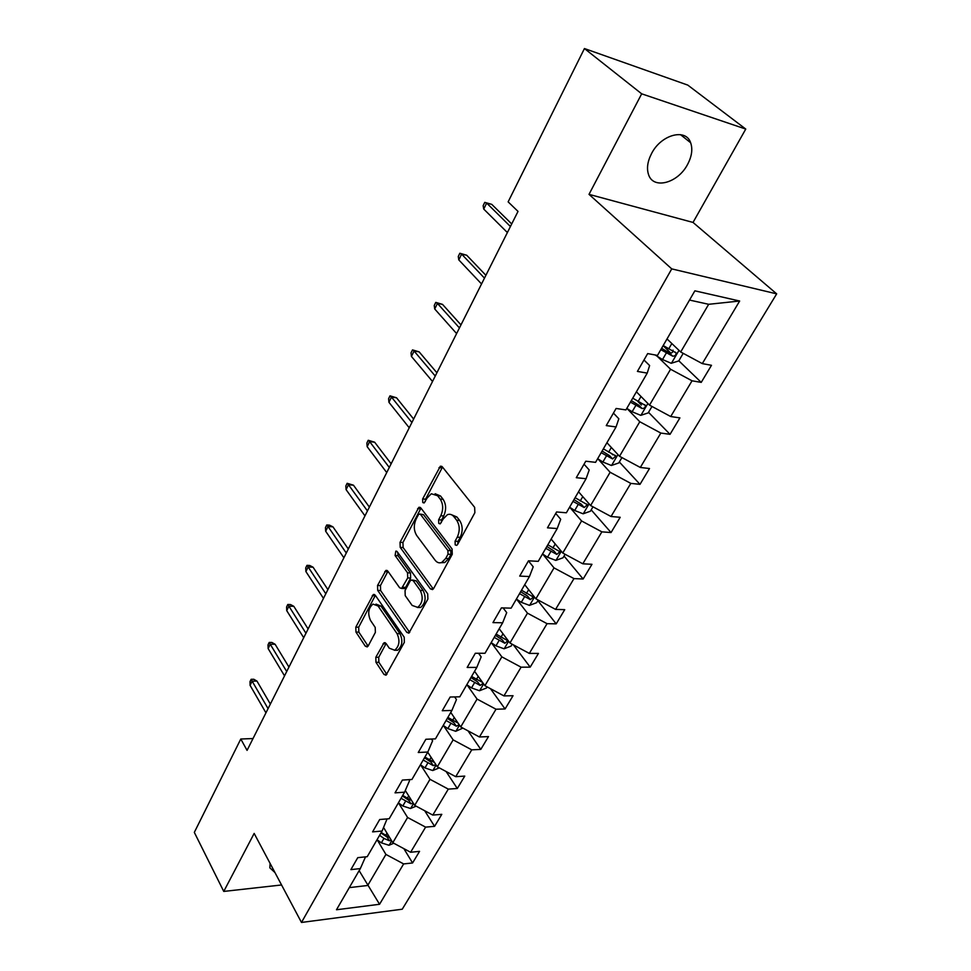 <?xml version="1.0" encoding="UTF-8"?>
<svg xmlns="http://www.w3.org/2000/svg" width="971" height="971" viewBox="0 0 971 971"><rect width="100%" height="100%" fill="white"/><g stroke="black" fill="none" stroke-linecap="round" stroke-linejoin="round"><path stroke-width="1.46" d="M455.205 544.913L456.698 545.374L457.584 544.488L474.868 512.712L474.661 507.372L442.303 466.808L440.361 466.214L422.652 498.948L422.773 502.541L424.133 502.966L427.131 498.026L431.294 493.766L437.581 495.732L440.191 499.082C443.286 504.022 443.48 509.569 440.785 515.735L438.637 519.776L438.758 523.418L440.191 523.879L443.237 518.927L447.364 514.727C449.828 513.744 452.037 514.424 453.967 516.766L456.661 520.225C459.841 525.287 460.048 530.931 457.28 537.145L455.071 541.211L455.205 544.913M687.541 164.5C691.825 156.428 692.857 149.17 690.648 142.749C685.914 127.929 661.045 134.605 651.565 153.539C647.487 161.489 646.492 168.566 648.604 174.756C653.434 189.77 677.94 183.118 687.541 164.5M375.813 657.282L375.971 662.307L383.97 674.42L386.021 675.209L404.361 642.317L404.191 637.182L375.231 595.187L373.337 594.483L355.811 627.145L355.956 632.072L365.29 646.176L367.22 646.929L368.24 645.861L375.364 632.412L375.219 627.412L370.497 620.408C367.511 613.526 368.349 608.077 372.973 604.096L378.071 606.001L397.066 633.675C400.173 640.629 399.384 646.152 394.699 650.23L389.25 648.167L386.082 643.482L384.079 642.717L375.813 657.282L378.714 657.282L378.872 662.307L386.883 674.396L383.97 674.42M254.159 833.421L223.755 891.427L194.321 832.39L240.784 739.016L247.071 750.377L518.016 211.411L508.136 201.859L584.445 48.55L641.685 93.823L589.009 194.358L671.738 268.882L301.483 922.45L254.159 833.421M430.408 588.875L432.52 589.591L433.697 588.402L452.268 554.271L452.073 548.991L420.819 507.93L418.889 507.299L400.04 542.316L400.21 547.377L430.408 588.875L433.297 588.984L403.111 547.547L400.21 547.377M427.895 599.058L408.876 633.141L406.8 632.376L377.707 590.429L377.561 585.44L385.912 570.414L387.817 571.094L399.627 587.758L401.606 588.462L407.723 577.927L407.553 572.817L395.1 555.546L395.816 551.152L397.151 551.625L427.713 593.851L427.895 599.058M223.755 891.427L281.554 884.969M589.009 194.358L693.027 222.432L745.764 129.07L641.685 93.823M745.764 129.07L687.796 85.108L584.445 48.55M365.521 856.859L360.326 868.596L350.883 869.615L357.765 857.648L367.22 856.689L382.076 831.03L372.585 831.88L379.697 819.512L389.201 818.723L404.567 792.19L395.027 792.858L402.382 780.077L411.935 779.47L427.823 752.027L418.246 752.501L425.856 739.271L435.445 738.858L451.891 710.456L442.266 710.723L450.156 697.02L459.793 696.814L476.822 667.405L467.16 667.453L475.329 653.252L485.002 653.277L502.65 622.787L492.952 622.605L501.412 607.882L511.134 608.149L529.438 576.543L519.703 576.094L528.491 560.813L538.237 561.347L557.233 528.552L547.462 527.823L556.577 511.96L566.36 512.785L586.083 478.715L576.289 477.696L585.768 461.213L595.563 462.342L616.063 426.937L606.256 425.601L616.1 408.463L625.919 409.92L647.232 373.107L637.413 371.42L647.669 353.59L657.488 355.398L694.872 290.827L739.659 301.022L702.3 363.615L711.488 365.302L701.232 382.38L692.044 380.802L670.718 416.535L679.906 417.894L670.039 434.328L660.838 433.066L640.314 467.464L649.502 468.52L639.998 484.347L630.81 483.388L611.026 516.511L620.202 517.288L611.05 532.545L601.874 531.853L582.806 563.799L591.97 564.297L583.134 579.007L573.97 578.595L555.582 609.4L564.721 609.654L556.201 623.855L547.061 623.673L529.316 653.41L538.432 653.434L530.19 667.15L521.087 667.186L503.937 695.904L513.04 695.722L505.078 708.964L495.999 709.218L479.431 736.977L488.486 736.588L480.791 749.394L471.748 749.843L455.727 776.679L464.757 776.096L457.305 788.488L448.299 789.12L432.799 815.082L441.793 814.329L434.583 826.333L425.601 827.134L410.612 852.259L419.557 851.349L412.578 862.964L403.645 863.923L379.552 904.28L336.488 909.754L360.326 868.596M671.738 268.882L776.679 293.861L402.249 909.208L301.483 922.45M398.583 802.993L407.602 817.485L392.794 842.719L383.606 827.547M392.794 842.719L410.612 852.259M407.602 817.485L425.601 827.134M387.089 818.893L382.076 831.03M420.649 764.905L429.995 779.312L414.69 805.384L405.308 790.491M414.69 805.384L432.799 815.082M429.995 779.312L448.299 789.12M408.937 779.652L409.556 780.635L404.567 792.19M443.444 725.543L453.129 739.866L437.326 766.811L427.726 752.209M437.326 766.811L455.727 776.679M453.129 739.866L471.748 749.843M431.464 739.028L432.617 740.764L427.823 752.027M467.002 684.858L477.064 699.071L460.715 726.939L450.75 712.423M460.715 726.939L479.431 736.977M477.064 699.071L495.999 709.218M454.659 696.923L456.467 699.533L451.891 710.456M491.387 642.766L501.837 656.857L484.917 685.696L474.564 671.301M484.917 685.696L503.937 695.904M501.837 656.857L521.087 667.186M478.545 653.265L481.155 656.845L476.822 667.405M516.608 599.204L527.471 613.162L509.957 643.02L499.203 628.747M509.957 643.02L529.316 653.41M527.471 613.162L547.061 623.673M503.124 607.931L506.716 612.628L502.65 622.787M542.74 554.089L554.028 567.889L535.883 598.816L524.716 584.7M535.883 598.816L555.582 609.4M554.028 567.889L573.97 578.595M528.442 560.886L533.213 566.809L529.438 576.543M569.819 507.335L581.568 520.954L562.755 553.021L551.14 539.063M562.755 553.021L582.806 563.799M581.568 520.954L601.874 531.853M555.728 513.441L560.704 519.291L557.233 528.552M597.905 458.846L610.128 472.27L590.611 505.539L578.522 491.775M590.611 505.539L611.026 516.511M610.128 472.27L630.81 483.388M584.044 464.211L589.215 469.976L586.083 478.715M627.035 408.536L639.78 421.742L619.51 456.285L606.924 442.715M619.51 456.285L640.314 467.464M639.78 421.742L660.838 433.066M613.441 413.1L618.83 418.768L616.063 426.937M657.282 356.308L670.573 369.247L649.514 405.138L636.406 391.811M649.514 405.138L670.718 416.535M670.573 369.247L692.044 380.802M643.979 359.998L649.611 365.545L647.232 373.107M739.659 301.022L708.672 304.299L680.695 351.988L667.016 338.94M680.695 351.988L702.3 363.615M693.027 222.432L776.679 293.861M253.018 738.543L240.784 739.016M349.305 887.628L367.706 885.479L385.924 854.431L377.221 839.879M359.136 870.647L379.552 904.28M708.672 304.299L689.531 300.063M385.924 854.431L403.645 863.923M663.108 345.688L670.912 353.201M678.814 360.811L701.232 382.38M637.777 401.351L641.394 405.053M648.531 412.335L670.039 434.328M611.997 454.052L612.665 454.768M619.34 461.99L639.998 484.347M591.193 509.86L611.05 532.545M564.042 556.043L583.134 579.007M537.837 600.624L556.201 623.855M513.404 644.865L530.19 667.15M490.464 688.682L505.078 708.964M468.022 730.86L480.791 749.394M446.102 771.52L457.305 788.488M424.703 810.749L434.583 826.333M403.863 848.654L412.578 862.964M270.096 863.413L269.841 867.831L274.939 872.528M457.729 544.209L458.021 541.393L460.23 537.339C462.997 531.137 462.791 525.505 459.611 520.444L456.661 520.225M451.26 514.63L456.916 516.997L459.611 520.444M435.105 493.729L440.518 495.987L443.128 499.337C446.223 504.265 446.417 509.811 443.723 515.965L441.574 519.995L441.247 522.641M442.521 467.075L425.577 499.203L425.237 501.667M420.989 508.161L402.953 542.498L403.111 547.547M448.019 554.198L447.886 550.508L420.552 514.436L419.193 513.987L418.319 514.897L416.122 519.084C413.537 525.08 413.719 530.542 416.668 535.446L435.117 560.218C437.059 562.682 439.293 563.411 441.817 562.403L445.725 558.422L448.019 554.198L450.969 554.368L450.835 550.678L447.886 550.508M420.164 514.072L423.477 514.654L450.835 550.678M440.98 562.707L444.767 562.549L448.675 558.592L445.725 558.422M450.969 554.368L448.675 558.592M406.8 632.376L409.701 632.424L380.608 590.538L377.707 590.429M387.951 571.276L380.45 585.549L380.608 590.538M403.244 588.523L405.66 587.394L410.636 578.048L410.466 572.951L398.013 555.691L395.1 555.546M397.758 552.463L398.013 555.691M412.153 605.431L417.688 607.373C422.628 603.137 423.477 597.493 420.249 590.429L413.209 580.67L411.194 579.978L410.041 581.168L405.053 590.526L405.21 595.636L412.153 605.431M417.384 607.506L420.625 607.458C425.565 603.222 426.415 597.59 423.174 590.538L420.249 590.429M412.517 580.027L416.134 580.792L423.174 590.538M386.118 643.53L378.714 657.282M394.542 650.291L397.625 650.242C402.297 646.176 403.086 640.666 399.991 633.711L397.066 633.675M375.995 604.12L380.972 606.086L399.991 633.711M375.352 595.369L358.687 627.193L358.833 632.109L368.106 646.091M683.208 353.347L678.765 360.896L671.252 363.3L662.513 359.549L655.122 354.961M660.814 349.657L672.685 356.163C675.003 356.163 676.132 355.083 676.095 352.934L663.193 345.53M673.061 350.106C673.061 352.412 671.835 353.359 669.383 352.971L661.615 348.273M511.717 223.949L491.775 204.371L486.665 203.085L510.43 226.51M483.728 209.068L483.145 205.67L484.772 202.356L486.665 203.085L483.728 209.068L507.384 232.555M484.772 202.356L491.775 204.371M651.978 406.461L648.203 412.893L640.775 415.357L632.133 411.765L626.805 408.39M630.422 402.14L642.074 408.524C644.319 408.512 645.436 407.48 645.399 405.441L632.716 398.171M642.074 408.524L638.906 405.271L631.296 400.622M621.926 457.584L618.758 462.961L611.402 465.485L602.894 462.038L597.675 458.7M601.158 452.668L612.592 458.955L615.857 456.018L603.367 448.857M612.592 458.955L609.545 455.642L602.105 451.042M485.901 275.315L466.723 255.239L461.626 254.123L484.48 278.131M458.798 259.9L458.276 256.453L459.841 253.249L461.626 254.123L458.798 259.9L481.543 283.969M459.841 253.249L466.723 255.239M460.97 324.884L442.521 304.372L437.448 303.413L459.441 327.943M434.717 308.984L434.243 305.489L435.761 302.394L437.448 303.413L434.717 308.984L456.601 333.575M435.761 302.394L442.521 304.372M592.978 506.826L590.392 511.232L583.11 513.805L574.698 510.503L569.601 507.19M572.963 501.376L584.178 507.542L587.382 504.738L575.099 497.686M584.178 507.542L581.253 504.192L573.97 499.628M436.901 372.767L419.132 351.854L414.083 351.029L435.251 376.044M411.437 356.43L411.024 352.898L412.493 349.9L414.083 351.029L411.437 356.43L432.52 381.494M412.493 349.9L419.132 351.854M565.086 554.283L563.022 557.779L555.825 560.401L547.523 557.233L542.522 553.943M545.775 548.336L556.784 554.405L559.927 551.71L547.826 544.78M556.784 554.405L553.968 550.994L546.843 546.479M413.634 419.047L396.52 397.77L391.495 397.078L411.886 422.531M388.934 402.297L388.582 398.729L389.99 395.84L391.495 397.078L388.934 402.297L409.24 427.786M389.99 395.84L396.52 397.77M538.177 600.054L536.611 602.7L529.486 605.37L521.293 602.323L516.402 599.058M519.534 593.645L530.348 599.617L533.431 597.031L521.512 590.222M530.348 599.617L527.641 596.17L520.662 591.703M391.143 463.798L374.636 442.193L369.635 441.623L389.298 467.464M367.159 446.672L366.856 443.079L368.227 440.276L369.635 441.623L367.159 446.672L386.737 472.561M368.227 440.276L374.636 442.193M512.203 644.222L511.11 646.091L504.058 648.786L495.963 645.861L491.168 642.62M494.203 637.401L504.823 643.263L507.845 640.787L496.12 634.087M504.823 643.263L502.225 639.792L495.38 635.362M369.381 507.093L353.456 485.184L348.492 484.747L367.439 510.94M346.089 489.639L345.822 486.01L347.157 483.303L348.492 484.747L346.089 489.639L364.962 515.868M347.157 483.303L353.456 485.184M487.126 686.885L486.471 688.014L479.48 690.745L471.493 687.917L466.796 684.713M482.563 682.431L471.578 676.459M469.721 679.664L480.172 685.441L483.182 683.281M480.172 685.441L477.659 681.933L470.947 677.54M348.31 549.003L332.944 526.84L328.004 526.513L346.283 553.021M325.673 531.246L325.455 527.593L326.742 524.971L328.004 526.513L325.673 531.246L343.892 557.791M326.742 524.971L329.485 525.153L332.944 526.84M462.888 728.104L455.727 731.297L447.837 728.59L443.237 725.41M458.081 723.104L447.862 717.423M446.065 720.518L456.334 726.211L459.162 724.682M456.334 726.211L453.918 722.679L447.34 718.334M327.895 589.603L313.063 567.198L308.147 566.967L325.807 593.767M305.901 571.555L305.719 567.889L306.97 565.34L308.147 566.967L305.901 571.555L323.477 598.379M306.97 565.34L309.7 565.474L313.063 567.198M439.293 767.867L432.75 770.537L424.958 767.915L420.443 764.772M434.51 762.538L424.922 757.052M423.186 760.038L433.284 765.634L435.833 764.541M433.284 765.634L430.954 762.077L424.497 757.781M308.123 628.941L293.8 606.317L288.909 606.195L305.95 633.25M286.724 610.638L286.591 606.96L287.792 604.484L288.909 606.195L286.724 610.638L303.705 637.716M287.792 604.484L290.511 604.557L293.8 606.317M416.146 806.161L410.515 808.503L402.807 805.991L398.389 802.859M411.74 800.699L402.71 795.383M401.035 798.283L410.964 803.794L413.209 803.029M410.964 803.794L408.718 800.225L402.382 795.965M288.945 667.077L275.109 644.271L270.241 644.234L286.712 671.519M268.13 648.555L268.02 644.853L269.198 642.45L270.241 644.234L268.13 648.555L284.527 675.852M269.198 642.45L271.892 642.474L275.109 644.271M393.777 843.253L388.983 845.28L381.372 842.84L377.027 839.745M389.711 837.645L381.215 832.511M379.6 835.315L383.946 838.422L389.371 840.74L391.277 840.231M389.371 840.74L387.198 837.148L380.972 832.936M270.351 704.072L256.963 681.096L252.132 681.144L268.057 708.624M250.081 685.332L250.008 681.63L251.149 679.299L252.132 681.144L250.081 685.332L265.945 712.835M251.149 679.299L253.832 679.275L256.963 681.096M460.23 537.339L457.28 537.145M456.916 516.997L453.967 516.766M441.574 519.995L438.637 519.776M443.723 515.965L440.785 515.735M443.128 499.337L440.191 499.082M440.518 495.987L437.581 495.732M425.577 499.203L422.652 498.948M441.926 467.901L439.001 467.609M458.021 541.393L455.071 541.211M402.953 542.498L400.04 542.316M420.54 508.84L417.627 508.61M423.477 514.654L420.552 514.436M380.45 585.549L377.561 585.44M387.672 571.725L384.783 571.591M405.66 587.394L402.747 587.285M410.636 578.048L407.723 577.927M410.466 572.951L407.553 572.817M416.134 580.792L413.209 580.67M385.948 643.822L383.035 643.797M380.972 606.086L378.071 606.001M368.033 646.188L365.29 646.176M358.833 632.109L355.956 632.072M358.687 627.193L355.811 627.145M375.134 595.721L372.245 595.624M378.872 662.307L375.971 662.307M671.447 363.239L678.984 350.361M668.691 348.929L671.835 343.528M662.513 359.549L666.288 353.056M669.383 352.971L672.685 356.163M640.957 415.297L647.875 403.475M638.081 401.545L641.018 396.496M632.133 411.765L635.774 405.514M611.596 465.425L617.944 454.586M608.611 452.195L611.354 447.485M602.894 462.038L606.39 456.018M583.292 513.744L589.106 503.828M580.221 501.012L582.77 496.618M574.698 510.503L578.085 504.689M556.007 560.34L561.299 551.285M552.839 548.069L555.23 543.978M547.523 557.233L550.775 551.625M529.668 605.297L534.487 597.056M526.428 593.487L528.649 589.664M521.293 602.323L524.437 596.91M504.228 648.725L508.61 641.236M500.927 637.328L502.99 633.772M495.963 645.861L498.997 640.629M479.662 690.672L483.619 683.9M476.288 679.676L478.205 676.374M471.493 687.917L474.431 682.88M455.909 731.236L459.477 725.131M452.474 720.616L454.258 717.533M447.837 728.59L450.678 723.711M432.92 770.464L436.125 764.99M429.437 760.208L431.1 757.356M424.958 767.915L427.701 763.194M410.684 808.43L413.537 803.563M407.152 798.514L408.694 795.868M402.807 805.991L405.465 801.415M389.153 845.207L391.677 840.886M385.572 835.618L387.004 833.154M381.372 842.84L383.946 838.422M680.489 134.641L690.648 142.749M441.841 466.371L440.361 466.214M420.273 507.42L418.889 507.299M444.767 562.549L441.817 562.403M387.15 570.463L385.912 570.414M404.519 588.56L401.606 588.462M396.714 551.212L395.816 551.152M420.625 607.458L417.688 607.373M385.269 642.729L384.079 642.717M397.625 650.242L394.699 650.23M374.515 594.519L373.337 594.483M675.221 352.097L676.095 352.934M644.647 404.664L645.399 405.441M615.189 455.29L615.857 456.018M586.8 504.058L587.382 504.738M559.405 551.091L559.927 551.71"/></g></svg>
